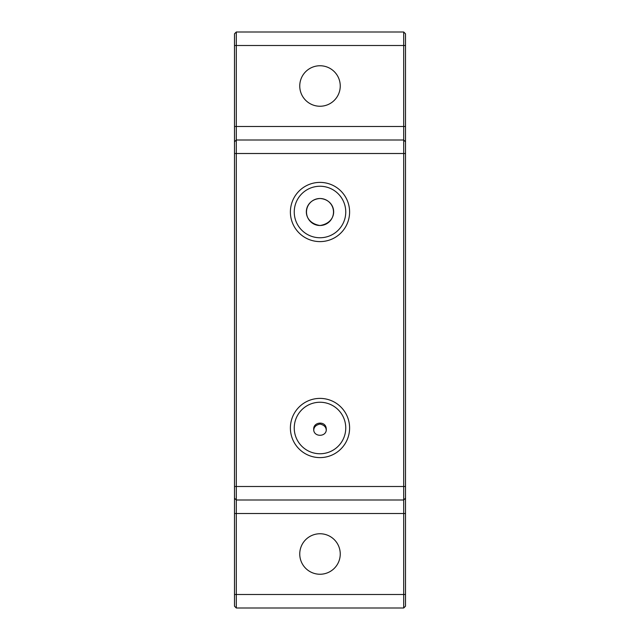 <?xml version="1.0" encoding="UTF-8"?>
<svg xmlns="http://www.w3.org/2000/svg" width="640" height="640" viewBox="0 0 640 640"><rect width="100%" height="100%" fill="white"/><g stroke="black" fill="none" stroke-linecap="round" stroke-linejoin="round"><path stroke-width="0.96" d="M405.504 498.2L403.696 500L403.696 608L405.504 606.2L405.504 33.8L403.696 32L403.696 500L236.304 500L234.496 498.2L234.496 606.2L236.304 608L236.304 140L234.496 141.8L234.496 498.2M313.768 430.152C313.88 427.008 315.96 424.976 320 424.04C324.04 424.976 326.12 427.008 326.232 430.152M320 225.504C300.672 222.496 302.928 199.576 320 198.504C337.072 199.576 339.328 222.496 320 225.504A13.496 13.496 0 0 1 306.496 212A13.496 13.496 0 0 1 320 198.504A13.496 13.496 0 0 1 333.504 212A13.496 13.496 0 0 1 320 225.504M403.696 140L405.504 141.8L403.696 140L236.304 140L236.304 32L234.496 33.8L234.496 45.496M405.504 45.504L234.496 45.504L234.496 141.8M403.696 32L236.304 32M340.248 86A20.248 20.248 0 0 1 320 106.248A20.248 20.248 0 0 1 299.752 86A20.248 20.248 0 0 1 320 65.752A20.248 20.248 0 0 1 340.248 86M349.6 212A29.6 29.6 0 0 1 305.2 237.64A29.6 29.6 0 0 1 305.2 186.36A29.6 29.6 0 0 1 349.6 212M349.6 428A29.6 29.6 0 0 1 305.2 453.64A29.6 29.6 0 0 1 305.2 402.36A29.6 29.6 0 0 1 349.6 428M340.248 554A20.248 20.248 0 0 1 320 574.248A20.248 20.248 0 0 1 299.752 554A20.248 20.248 0 0 1 320 533.752A20.248 20.248 0 0 1 340.248 554M403.696 608L236.304 608M326.304 429.224C326.688 437.304 313.312 437.304 313.704 429.224C313.304 421.944 325.112 420.736 326.176 428L326.304 429.224M345.752 212A25.752 25.752 0 0 0 307.128 189.696A25.752 25.752 0 0 0 307.128 234.304A25.752 25.752 0 0 0 345.752 212M345.752 428A25.752 25.752 0 0 0 307.128 405.696A25.752 25.752 0 0 0 307.128 450.304A25.752 25.752 0 0 0 345.752 428M405.504 594.496L234.496 594.496M405.504 513.504L234.496 513.504M405.504 486.504L234.496 486.504M405.504 153.504L234.496 153.504M405.504 126.504L234.496 126.504"/></g></svg>
